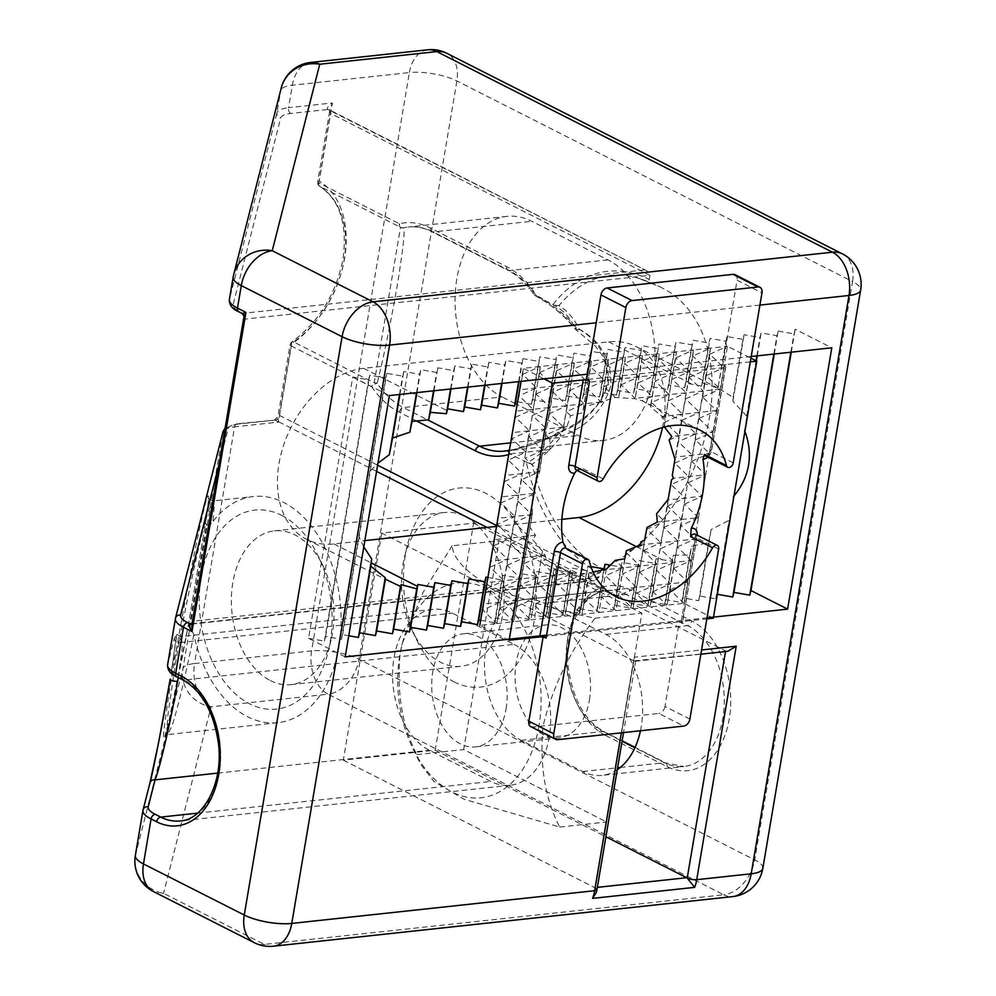 <?xml version="1.0" encoding="UTF-8"?>
<svg xmlns="http://www.w3.org/2000/svg" width="996" height="996" viewBox="0 0 996 996"><rect width="100%" height="100%" fill="white"/><g stroke="black" fill="none" stroke-linecap="round" stroke-linejoin="round"><path stroke-width="0.75" stroke-dasharray="4.98 3.74" d="M508.869 450.391A93.263 61.428 -96.2 0 0 509.255 450.304C528.141 447.092 544.538 441.203 558.445 432.6A4.544 0.834 67.3 0 1 558.607 432.152A4.544 0.834 67.3 0 1 559.391 432.75A4.544 0.834 67.3 0 1 561.196 436.173C552.755 447.59 543.069 456.927 532.125 464.198A151.604 99.861 -96.2 0 0 602.617 568.878A159.223 110.108 116.9 0 0 709.476 417.175A159.223 110.108 116.9 0 0 662.377 288.031A159.223 110.108 116.9 0 0 650.911 283.35A151.604 99.861 -96.2 0 0 639.034 278.444L639.034 278.444A151.604 99.861 -96.2 0 0 558.943 305.66C567.645 311.076 574.431 318.932 579.286 329.24C601.235 341.367 611.731 360.203 610.772 385.788C603.265 410.315 586.744 427.11 561.196 436.173A4.544 0.635 36.4 0 0 558.059 434.082L509.255 451.126M576.709 330.299A4.544 2.042 121.2 0 1 576.609 330.249L576.609 330.249A4.544 2.042 121.2 0 1 576.186 327.721A4.544 0.847 -37.9 0 0 575.377 329.153A4.544 0.847 -37.9 0 0 575.8 329.215C570.82 318.583 563.661 310.578 554.324 305.174L534.404 295.152C551.547 304.751 565.342 316.106 575.8 329.215A4.544 2.801 155 0 0 579.286 329.24A4.544 2.042 121.2 0 1 576.709 330.299M193.871 634.564C185.306 676.446 178.147 706.538 172.395 724.827L167.863 734.562L166.855 729.595L167.963 714.493L175.296 664.432C183.575 613.536 201.902 528.951 208.625 510.624L213.144 500.888L214.165 506.229L212.982 521.53C211.227 524.369 209.06 525.539 206.508 525.066L189.514 625.538L193.871 634.564A113.731 74.912 -96.2 0 0 247.556 716.697A113.731 74.912 -96.2 0 0 277.884 722.673A113.731 74.912 -96.2 0 0 341.08 624.455A113.731 74.912 -96.2 0 0 283.785 502.507A113.731 74.912 -96.2 0 0 253.457 496.531A113.731 74.912 -96.2 0 0 212.982 521.53M206.508 525.066L205.599 522.9C209.446 497.216 210.642 478.877 201.429 520.124C192.328 560.636 179.23 632.124 173.752 665.129C167.689 700.362 160.568 748.432 164.813 736.554C168.909 725.586 181.471 662.664 188.269 625.376L205.587 523.012C208.799 500.59 208.475 497.664 208.425 497.539C207.467 498.274 209.048 499.394 213.156 500.888L253.457 496.531M149.923 783.03A4.544 4.345 -165.7 0 0 149.861 783.366L150.023 782.719M281.607 515.355A100.086 65.923 83.8 0 1 317.849 555.307A100.086 65.923 83.8 0 1 328.244 651.496A100.086 65.923 83.8 0 1 249.722 703.848A100.086 65.923 83.8 0 1 201.192 576.908A100.086 65.923 83.8 0 1 281.607 515.355M270.364 680.592A77.339 50.945 -96.2 0 0 290.994 684.65A77.339 50.945 -96.2 0 0 331.033 640.142A77.339 50.945 -96.2 0 0 323.003 565.815A77.339 50.945 -96.2 0 0 295.003 534.939A77.339 50.945 -96.2 0 0 274.373 530.88A77.339 50.945 -96.2 0 0 231.396 597.662A77.339 50.945 -96.2 0 0 270.364 680.592M453.915 681.799A100.086 65.923 -96.2 0 0 534.329 620.234A100.086 65.923 -96.2 0 0 485.787 493.306A100.086 65.923 -96.2 0 0 407.277 545.659A100.086 65.923 -96.2 0 0 417.673 641.835A100.086 65.923 -96.2 0 0 453.915 681.799M465.157 516.563A77.339 50.945 83.8 0 1 504.113 599.492A77.339 50.945 83.8 0 1 461.148 666.274A77.339 50.945 83.8 0 1 440.518 662.216A77.339 50.945 83.8 0 1 412.518 631.34A77.339 50.945 83.8 0 1 404.488 557.013A77.339 50.945 83.8 0 1 444.527 512.492A77.339 50.945 83.8 0 1 465.157 516.563M507.985 451.325L510.213 454.139L527.681 462.742C539.035 455.595 549.157 446.046 558.059 434.082A4.544 1.008 -122.4 0 1 557.922 432.513A4.544 1.008 -122.4 0 1 558.445 432.6C583.992 423.923 600.663 407.389 608.419 383.012C609.029 357.564 598.285 339.126 576.186 327.721C565.877 315.035 552.332 304.066 535.549 294.816A93.263 61.428 -96.2 0 0 509.317 270.576L433.111 231.931A93.263 61.428 -96.2 0 0 408.248 227.038A93.263 61.428 -96.2 0 0 403.467 227.847A4.544 3.411 -103 0 1 399.334 223.727A4.544 3.15 -63.1 0 0 400.517 227.325L319.928 186.464A93.263 64.491 -63.1 0 1 344.093 260.168A93.263 64.491 -63.1 0 1 293.621 341.939L374.222 382.813L400.517 227.325A4.544 4.544 -13 0 0 403.467 227.847C405.322 229.005 403.268 248.079 397.317 285.068C390.171 325.518 383.46 358.274 377.16 383.336A93.263 61.428 -96.2 0 0 403.405 407.576L502.096 396.918A93.263 61.428 83.8 0 1 455.11 296.908A93.263 61.428 83.8 0 1 506.939 216.381A93.263 61.428 83.8 0 1 531.802 221.274L607.996 259.906A93.263 61.428 83.8 0 1 654.982 359.917A93.263 61.428 83.8 0 1 603.165 440.444A93.263 61.428 83.8 0 1 578.29 435.551L517.136 404.538M517.596 401.811L531.503 404.264L532.686 399.633L548.522 402.421L549.692 397.79L565.529 400.591L566.712 395.96L582.548 398.749L583.731 394.117L599.567 396.918L600.75 392.275L616.574 395.076L617.757 390.444L633.593 393.233L634.776 388.602L650.612 391.403L651.795 386.759L667.619 389.56L668.802 384.929L684.638 387.718L685.821 383.087L701.62 386.124L702.553 382.937L718.34 388.328L733.131 397.329L732.869 401.239L746.664 416.079L744.908 431.38M345.189 656.899L308.561 638.324L352.758 377.011L368.595 379.812L369.777 375.168L385.614 377.97L386.784 373.338L402.621 376.127L403.803 371.496L419.64 374.297L420.822 369.653L436.659 372.454L437.842 367.823L453.666 370.612L454.848 365.98L470.685 368.781L471.867 364.15L487.704 366.939L488.887 362.307L504.711 365.096L505.893 360.465L521.73 363.266L522.912 358.635L538.749 361.424L539.932 356.792L555.768 359.593L556.938 354.95L572.775 357.751L573.957 353.119L589.794 355.908L590.977 351.277L606.813 354.078L607.983 349.434L623.82 352.235L625.002 347.604L640.839 350.393L642.022 345.761L657.858 348.563L659.041 343.931L674.865 346.72L676.047 342.089L691.884 344.89L693.067 340.246L708.903 343.047L710.086 338.416L725.922 341.205L717.904 388.577L727.092 336.573L742.929 339.375L744.112 334.731L759.948 337.532L761.131 332.901L776.967 335.689L778.137 331.058L793.974 333.859L795.157 329.228L831.797 347.791M662.502 427.521A93.263 64.491 116.9 0 0 663.535 422.142A93.263 64.491 116.9 0 0 635.946 346.496A93.263 64.491 116.9 0 0 608.631 341.852L363.602 368.321A93.263 64.491 116.9 0 0 283.661 445.088A93.263 64.491 116.9 0 0 306.581 539.322A93.263 64.491 116.9 0 0 333.897 543.965L364.86 540.616M734.002 495.884L729.035 520.31L711.156 529.548L708.53 542.733L691.647 546.132L689.73 555.158L673.408 555.208L671.989 561.296L656.115 558.731L654.932 563.363L639.096 560.561L637.913 565.205L622.077 562.404L620.906 567.035L610.76 565.242M590.952 566.6L588.051 566.077L586.868 570.72L571.032 567.919L569.861 572.551L554.025 569.762L552.842 574.393L537.006 571.592L535.823 576.223L519.987 573.435L518.804 578.066L502.98 575.277L501.797 579.909L487.891 577.456M496.531 526.398L561.881 519.339M363.801 546.929L359.108 536.969L370.263 471.021L377.945 463.24M607.996 259.906L509.317 270.576A4.544 3.15 -63.1 0 1 507.985 270.339C517.733 275.282 526.523 283.549 534.366 295.127L535.549 294.816L534.404 295.152M514.036 644.362A72.783 47.945 83.8 0 1 550.701 722.411A72.783 47.945 83.8 0 1 510.251 785.271A72.783 47.945 83.8 0 1 490.841 781.449L429.301 750.249A72.783 47.945 83.8 0 1 392.623 672.2A72.783 47.945 83.8 0 1 433.073 609.34A72.783 47.945 83.8 0 1 452.483 613.163L514.036 644.362L183.936 680.019L178.384 677.205A29.569 8.765 -170.4 0 1 171.399 669.686L178.247 642.781L181.621 636.506L182.231 647.998L178.234 677.579M546.58 635.149L707.023 617.819M751.221 356.506L587.54 374.185M515.144 403.529L502.096 396.918M640.453 730.753A72.783 47.945 -96.2 0 0 605.917 634.44L544.364 603.24A72.783 47.945 -96.2 0 0 524.954 599.418A72.783 47.945 -96.2 0 0 484.517 662.278A72.783 47.945 -96.2 0 0 521.182 740.327L582.722 771.527A72.783 47.945 -96.2 0 0 602.144 775.349A72.783 47.945 -96.2 0 0 617.246 769.721M381.705 533.084L343.309 760.135L435.19 750.212L473.586 523.161L381.705 533.084L633.742 660.883L635.672 660.796L634.128 657.236L701.582 649.952M596.43 892.304L595.334 887.984A6.823 4.494 -96.2 0 0 594.786 887.648L597.351 887.361M343.309 760.135L594.786 887.648M435.19 750.212L605.904 836.765M473.586 523.161L725.636 650.961L727.864 651.272M480.645 620.284L494.551 622.749L495.734 618.105L511.558 620.906L512.741 616.275L528.577 619.064L529.76 614.432L545.596 617.234L546.779 612.602L562.615 615.391L563.786 610.76L579.622 613.548L580.805 608.917L596.641 611.718L597.824 607.087L613.661 609.876L614.831 605.244L630.667 608.046L631.85 603.402L647.686 606.203L648.869 601.572L664.706 604.36L665.888 599.729L681.712 602.53L682.895 597.886L698.731 600.688L699.914 596.056L715.75 598.845L717.357 594.288M308.561 638.324L324.397 641.125L325.58 636.494L341.416 639.283L342.587 634.651L348.774 635.747M352.758 377.011L389.399 395.586M725.922 341.205L727.092 336.573M791.272 352.173L795.157 329.228M243.871 317.164L244.979 319.106L649.94 275.357L330.498 113.395L329.813 109.896L332.415 102.974C328.058 106.086 326.526 108.265 327.821 109.473L646.865 270.8L649.94 275.357L649.243 279.527A4.544 3.15 116.9 0 0 650.587 283.213A4.544 3.15 116.9 0 0 650.911 283.35M602.617 568.878A4.544 3.15 116.9 0 0 599.567 573.21L598.857 577.381L594.363 580.631L591.798 580.544L487.032 527.419M370.263 471.021L386.784 373.338M341.416 639.283L385.614 377.97M342.587 634.651L359.108 536.969M399.521 394.491L402.621 376.127M399.919 394.441L403.803 371.496M416.54 392.648L419.64 374.297M416.938 392.611L420.822 369.653M433.546 390.818L436.659 372.454M433.957 390.768L437.842 367.823M450.565 388.975L453.666 370.612M450.964 388.938L454.848 365.98M467.585 387.133L470.685 368.781M467.983 387.095L471.867 364.15M484.591 385.303L487.704 366.939M485.002 385.253L488.887 362.307M501.611 383.46L504.711 365.096M502.021 383.423L505.893 360.465M518.63 381.63L521.73 363.266M519.028 381.58L522.912 358.635M531.503 404.264L538.749 361.424M494.551 622.749L501.797 579.909M532.686 399.633L539.932 356.792M495.734 618.105L502.98 575.277M548.522 402.421L555.768 359.593M511.558 620.906L518.804 578.066M549.692 397.79L556.938 354.95M512.741 616.275L519.987 573.435M565.529 400.591L572.775 357.751M528.577 619.064L535.823 576.223M566.712 395.96L573.957 353.119M529.76 614.432L537.006 571.592M582.548 398.749L589.794 355.908M545.596 617.234L552.842 574.393M583.731 394.117L590.977 351.277M546.779 612.602L554.025 569.762M599.567 396.918L606.813 354.078M562.615 615.391L569.861 572.551M600.75 392.275L607.983 349.434M563.786 610.76L571.032 567.919M616.574 395.076L623.82 352.235M579.622 613.548L586.868 570.72M617.757 390.444L625.002 347.604M580.805 608.917L588.051 566.077M633.593 393.233L640.839 350.393M596.641 611.718L603.887 568.878M634.776 388.602L642.022 345.761M597.824 607.087L604.099 569.936M650.612 391.403L657.858 348.563M613.661 609.876L620.906 567.035M651.795 386.759L659.041 343.931M614.831 605.244L622.077 562.404M667.619 389.56L674.865 346.72M630.667 608.046L637.913 565.205M668.802 384.929L676.047 342.089M631.85 603.402L639.096 560.561M684.638 387.718L691.884 344.89M647.686 606.203L654.932 563.363M685.821 383.087L693.067 340.246M648.869 601.572L656.115 558.731M664.706 604.36L671.989 561.296M701.62 386.124L708.903 343.047M702.553 382.937L710.086 338.416M665.888 599.729L673.408 555.208M681.712 602.53L689.73 555.158M682.895 597.886L691.647 546.132M698.731 600.688L708.53 542.733M733.131 397.329L742.929 339.375M732.869 401.239L744.112 334.731M699.914 596.056L711.156 529.548M715.75 598.845L729.035 520.31M746.664 416.079L756.014 360.764M756.836 355.896L759.948 337.532M744.61 430.583L756.387 360.95M757.246 355.846L761.131 332.901M716.933 594.214L733.454 496.531M773.855 354.053L776.967 335.689M324.397 641.125L368.595 379.812M325.58 636.494L369.777 375.168M774.266 354.016L778.137 331.058M790.874 352.223L793.974 333.859M433.073 609.34L181.621 636.506C174.997 634.738 177.425 632.734 176.802 632.896L171.188 673.147L176.69 635.46L174.487 637.714L167.639 664.606L175.433 618.553L222.955 432.077L182.915 668.764A34.113 32.582 -165.7 0 0 211.077 706.824L328.12 694.175L723.768 894.782L264.351 944.407L163.556 893.3A34.113 32.582 14.3 0 1 135.394 855.24L143.001 810.258L149.861 783.366M281.258 87.934A34.113 32.582 -165.7 0 0 280.735 90.437L276.925 112.922L229.404 299.41L233.213 276.913L280.735 90.437A34.113 10.109 9.6 0 1 292.338 85.22L409.381 72.571L311.574 650.898L194.531 663.548L234.558 426.861L278.432 422.117L277.934 416.639L279.415 415.407L377.621 465.194M174.487 637.714A4.544 4.345 -165.7 0 0 178.247 642.781L452.483 613.163M189.514 625.538L188.269 625.376L205.587 522.975M416.291 420.847L399.284 412.232A97.807 64.429 83.8 0 1 371.757 386.797A4.544 2.154 -34.3 0 1 377.16 383.336A4.544 3.598 11.7 0 0 374.222 382.813A4.544 3.15 -63.1 0 0 371.757 386.797L291.168 345.936L279.415 415.407A4.544 3.15 -63.1 0 1 275.282 420.063L236.998 423.823A4.544 3 -96.2 0 0 234.558 426.861A34.113 10.109 -170.4 0 0 222.955 432.077A4.544 4.345 -165.7 0 1 223.017 431.741M376.563 471.407L275.282 420.063L278.432 422.117L291.641 344.081A97.807 67.641 116.9 0 0 344.566 258.313A97.807 67.641 116.9 0 0 319.218 181.011L332.415 102.974L288.541 107.705L292.338 85.22A34.113 22.472 83.8 0 1 310.665 62.437M644.337 269.953L242.775 313.342L240.148 312.009A29.569 8.765 -170.4 0 1 233.164 304.477L280.685 118.001A29.569 8.765 -170.4 0 1 290.745 113.482L327.821 109.473A4.544 3.15 -63.1 0 1 329.153 109.697L329.776 110.444L317.662 181.733A4.544 1.345 9.6 0 0 318.745 182.866L399.334 223.727A97.807 64.429 83.8 0 1 430.434 228.022L506.628 266.654A97.807 64.429 83.8 0 1 536.906 296.335M496.668 525.564L598.857 577.381L193.896 621.118L191.456 624.156A4.544 3 83.8 0 0 193.896 621.118L244.979 319.106A4.544 3 83.8 0 0 242.775 313.342L241.953 313.367M558.943 305.66L554.324 305.174M527.681 462.742L532.125 464.198M565.977 548.198L567.284 549.941A4.544 3.15 116.9 0 0 566.002 548.223M603.178 478.889L581.191 467.747L576.846 470.311M593.18 572.115L589.047 572.712L588.798 573.659L573.845 573.161L556.789 566.637L546.182 559.391L545.223 555.233L542.322 552.519L542.471 551.199L532.798 539.82L535.499 535.25L529.997 527.457L532.362 514.571L532.088 494.763L533.881 493.369L532.81 490.505L539.608 471.718L542.459 453.74L549.991 449.57L549.867 438.912L562.715 431.492L563.338 428.305L566.961 426.699L570.496 415.656L582.585 412.854L583.756 407.202L615.329 397.491L635.124 398.699L642.296 400.878L650.649 405.497L650.674 406.99L662.054 416.428L661.979 417.648L664.818 420.461L664.432 427.01M615.702 596.504L556.789 566.637L547.8 618.018L533.856 604.597L551.448 596.616L537.479 583.158L555.083 575.19L541.102 561.732L546.182 559.391M689.892 719.1L664.979 706.475L679.284 621.865L682.21 623.347L696.665 537.94A4.544 1.345 -170.4 0 1 695.582 536.819A4.544 1.345 -170.4 0 1 697.138 536.085L682.683 621.504L706.836 618.89M750.312 361.859L726.159 364.461L711.717 449.881A9.101 6.287 -63.1 0 1 707.708 457.127M556.652 566.176L547.875 618.03L564.807 616.175L550.863 602.754L568.455 594.774L554.498 581.328L572.09 573.36L571.169 572.463M574.331 362.818L573.696 368.943L591.275 360.988L574.331 362.818L562.715 431.492M599.903 402.509L601.074 401.986L587.117 388.44L604.684 380.559L590.74 367.014L587.727 382.389L573.708 368.943L563.338 428.305M542.322 552.519L530.856 619.861L516.849 606.427L534.441 598.447L520.472 585.001L538.064 577.033L524.095 563.574L541.7 555.606L527.718 542.148L532.798 539.82M542.471 551.199L530.856 619.861M549.867 438.912L545.845 434.978L563.437 427.085L549.468 413.539L567.06 405.658L553.091 392.113L570.671 384.232L556.714 370.686L574.256 362.818L557.312 364.648L556.702 370.786M532.063 514.011L520.472 585.001M532.312 512.43L531.901 515.019M529.997 527.457L528.328 536.022L514.334 522.551L511.297 537.852L497.315 524.394L514.92 516.463L514.334 522.551L531.939 514.621L517.957 501.1L532.088 494.763M539.384 470.747L539.197 471.755L525.203 458.235L542.82 450.341L539.197 471.755M545.845 434.978L542.459 453.74M671.578 479.686L668.079 499.892L667.544 499.37M668.453 497.726L668.079 499.892M666.922 500.428L668.079 499.905L664.457 521.319L656.638 513.787M669.1 440.058L678.948 435.638L675.325 457.052L674.417 456.168M675.798 357.925L672.81 373.201L658.817 359.656L676.359 351.787L675.798 357.925L693.39 349.957L676.433 351.787L664.818 420.461M661.979 417.648L665.54 416.054L651.571 402.521L669.163 394.628L655.194 381.082L672.773 373.201L664.071 426.574M647.002 527.482L632.958 608.842L618.952 595.396L636.544 587.416L622.575 573.97L640.167 566.002L626.198 552.543L643.802 544.588L640.976 541.861M644.574 540.168L632.958 608.842M624.716 558.818L615.939 610.673L601.92 597.239L619.512 589.259L605.543 575.812L623.147 567.845L615.329 560.312M626.372 550.738L615.939 610.673L632.883 608.83M591.275 360.988L590.728 367.014L608.282 359.145L591.35 360.975L582.585 412.854M608.382 359.133L607.747 365.171L625.289 357.303L608.282 359.145M608.369 359.158L601.036 402.509M572.227 572.849L564.807 616.175M615.329 397.491L604.111 386.685L601.111 402.21M604.124 386.597L621.703 378.717L607.734 365.271L604.111 386.685M625.401 357.29L624.778 363.341L642.32 355.472L625.289 357.303M625.388 357.327L618.516 398.026M588.798 573.659L581.925 614.358L567.882 600.912L564.894 616.2M567.894 600.825L585.474 592.944L571.505 579.485L567.882 600.912M572.264 572.762L571.505 579.485M571.517 579.411L585.636 573.074M606.377 568.654L598.932 612.515L584.901 599.082L581.925 614.333L598.845 612.503M606.265 569.164L598.932 612.515M642.408 355.46L641.785 361.498L659.34 353.63L642.408 355.46L635.075 398.836M700.051 430.16L641.972 400.703L652.131 396.47L638.175 382.925L655.742 375.044L641.798 361.498L635.124 398.699M634.44 398.612L635.112 398.313L621.13 384.842L618.74 397.118M621.155 384.767L638.722 376.886L624.753 363.428L621.13 384.842M584.913 598.982L602.493 591.101L588.524 577.643L584.901 599.082M589.047 572.712L588.524 577.643M588.536 577.568L606.128 569.675L605.593 569.164M570.496 415.656L566.475 411.709L584.067 403.816L570.11 390.283L587.677 382.402L583.756 407.202M532.81 490.505L521.58 479.699L539.197 471.768L538.824 473.947M521.58 479.699L518.555 495L504.574 481.529L522.165 473.61L521.58 479.699M674.641 457.376L675.325 457.064L674.964 459.243M695.333 439.908L692.345 455.197L678.363 441.738L672.3 475.441M676.359 351.787L659.34 353.63M689.182 377.496L686.194 392.785L672.213 379.252L689.792 371.371L655.804 375.044L659.427 353.617L650.649 405.497M655.804 375.044L650.674 406.99M674.69 463.152L692.332 455.234L688.722 476.611L674.74 463.128M691.71 461.322L709.364 453.392L674.927 457.102M688.136 482.711L705.741 474.806L691.759 461.31M709.326 453.404L705.716 474.756L673.408 478.304M688.709 476.661L685.099 498.05L671.117 484.579L688.709 476.661L685.099 498.05M695.395 439.859L712.974 431.965L709.339 453.342L695.382 439.896M665.54 416.054L662.054 416.428M643.802 544.588L640.316 544.961M684.526 504.125L702.118 496.232L667.681 499.955M667.494 505.968L685.086 498.075L680.89 525.602L698.482 517.646L657.285 522.103M668.079 499.905L667.457 505.968M688.087 482.749L702.093 496.182L705.703 474.843M652.131 396.47L635.162 398.3M623.147 567.845L606.178 569.675M699.005 418.482L712.962 431.928L671.777 436.41M681.936 420.324L678.326 441.701L695.967 433.808L695.333 439.859M693.39 349.957L692.855 356.082L710.409 348.114L693.44 349.957L678.948 435.638L664.93 422.105L682.571 414.212L681.949 420.275M698.943 418.494L695.967 433.783L681.986 420.324M680.903 525.539L666.984 605.157L652.99 591.724M663.871 527.382L681.476 519.489L667.494 506.005M663.822 527.444L660.834 542.745L646.815 529.225L664.457 521.319L663.834 527.382M667.445 506.018L649.965 607L635.958 593.467M698.482 517.646L684.513 504.163M533.881 493.369L501.561 496.867L497.913 518.231M504.511 481.541L501.536 496.805M517.957 501.1L514.932 516.426L500.951 502.955L518.543 495.049L517.957 501.125M539.608 471.718L505.171 475.441L504.511 481.516M508.134 460.127L505.159 475.391M525.788 452.184L522.178 473.586L508.197 460.115L525.788 452.184L518.555 495M508.769 454.039L508.147 460.09M549.991 449.57L508.794 454.014L511.757 438.713M525.801 452.172L511.807 438.701L529.411 430.758L525.801 452.172L528.776 436.87M539.708 372.529L557.312 364.673L542.82 450.341L528.826 436.87M493.705 545.758L511.297 537.877L510.674 543.928L528.328 536.035L513.836 621.703L499.855 608.17L496.805 623.533L482.823 610.1M494.277 539.72L493.643 545.771M535.499 535.25L494.302 539.708M497.328 524.344L494.29 539.67M497.9 518.306L497.265 524.357M532.362 514.571L497.925 518.281M566.961 426.699L563.462 427.085M545.223 555.233L524.705 557.449L510.711 543.978M601.074 401.986L567.085 405.658M572.09 573.36L555.121 575.19M635.112 398.313L633.406 398.487M606.128 569.675L604.423 569.861M602.841 401.799L601.136 401.973M573.845 573.161L572.152 573.347M733.23 462.879L711.244 451.723L725.686 366.316L722.76 364.835L737.065 280.225L761.977 292.861M546.094 638.05L543.069 637.116M685.559 398.91L682.571 414.212L668.565 400.678L686.182 392.785L685.572 398.848M643.229 550.639L660.834 542.745L660.199 548.871L677.853 540.903L677.218 546.966M677.205 547.028L674.23 562.329L660.236 548.871L657.211 564.159L656.576 570.297L674.217 562.329L673.595 568.38M490.082 567.172L507.674 559.291L496.805 623.533M486.459 588.599L504.051 580.705L503.428 586.756M522.701 374.359L540.28 366.503L528.789 436.821L546.431 428.915L545.796 435.028M522.626 374.471L519.003 395.885L536.645 387.905L536.035 393.955M515.442 417.224L533.034 409.331L532.412 415.382M507.089 565.342L524.693 557.449L490.667 561.122L490.032 567.185M549.468 413.539L546.443 428.915L532.449 415.457L529.411 430.758L515.43 417.287M709.887 354.14L727.429 346.272L710.459 348.114L709.837 354.153M706.264 375.567L723.831 367.698L727.453 346.284L750.934 358.187M702.641 397.006L720.208 389.125L723.831 367.698L709.874 354.24M670.034 589.781L687.589 581.913L698.457 517.671M556.664 370.786L553.054 392.125M553.041 392.2L549.431 413.552M520.435 585.001L516.824 606.34M516.812 606.427L513.836 621.691L530.781 619.861M532.462 415.382L550.041 407.501L536.072 394.03M536.085 393.955L553.652 386.075L539.695 372.616M499.855 608.17L517.422 600.289L503.453 586.843M503.478 586.756L521.057 578.863L507.089 565.404M518.543 495.049L514.932 516.426M514.92 516.463L511.297 537.852M511.297 537.877L507.674 559.279L493.692 545.82M510.662 543.99L507.674 559.279M540.28 366.503L539.658 372.529M539.645 372.629L536.67 387.905L522.676 374.459M536.022 394.043L533.047 409.331L519.053 395.873M507.674 559.291L507.051 565.342M507.039 565.417L504.051 580.705L490.069 567.247M503.416 586.843L499.805 608.17M486.384 588.686L482.786 610.013L500.415 602.119L486.446 588.673M493.643 545.82L490.667 561.097M490.02 567.247L486.409 588.599M557.25 364.661L523.261 368.333L522.639 374.372M544.053 378.878L523.261 368.333L521.057 381.356M519.003 395.885L516.028 411.149L567.06 405.658M516.015 411.174L515.393 417.224M515.38 417.299L512.405 432.563M512.392 432.613L511.77 438.651M482.761 610.112L479.786 625.364L496.767 623.533M698.47 517.609L702.08 496.257M694.847 539.035L680.89 525.602M677.28 546.953L694.835 539.085L643.827 544.575M691.224 560.462L677.268 547.028M673.657 568.367L691.212 560.499L657.211 564.159M713.31 618.192L683.978 603.315L687.589 581.913L673.645 568.455M699.018 418.432L716.572 410.551L720.208 389.125L706.251 375.654M712.962 431.928L716.572 410.551L702.628 397.068M683.978 603.315L670.022 589.881M685.086 498.075L677.853 540.903L663.871 527.432M709.812 354.24L706.201 375.579M706.189 375.654L702.578 397.006M702.566 397.068L699.59 412.369L685.609 398.91M710.409 348.114L699.59 412.369M681.986 420.262L699.59 412.381L695.967 433.783M699.59 412.381L698.955 418.432M695.967 433.808L692.345 455.197M673.582 568.455L669.972 589.794M669.959 589.893L666.984 605.145L683.953 603.315M685.622 398.836L703.201 390.955L689.232 377.496M689.244 377.409L706.811 369.528L692.855 356.082M653.015 591.624L670.582 583.743L656.613 570.297M692.805 356.082L689.195 377.409M656.576 570.297L652.965 591.636M652.953 591.724L649.977 606.975L666.934 605.145M689.792 371.371L675.823 357.913M635.983 593.467L653.563 585.586L639.594 572.127M639.606 572.053L657.198 564.159L643.217 550.701M722.76 364.835L586.632 379.538M725.686 366.316A4.544 1.345 -170.4 0 1 724.602 365.196A4.544 1.345 -170.4 0 1 726.159 364.461M509.13 640.241L479.786 625.364M496.817 623.521L513.774 621.691M530.856 619.848L547.8 618.018M564.906 616.163L581.813 614.345M598.945 612.49L615.864 610.66M632.958 608.817L649.915 606.987M682.683 621.504A4.544 1.345 9.6 0 0 681.14 622.226A4.544 1.345 9.6 0 0 682.21 623.347M543.169 636.569L679.284 621.865M720.208 389.125L703.213 390.955M723.831 367.698L706.836 369.528M687.589 581.913L670.607 583.743M692.332 455.234L688.722 476.611M703.201 390.955L652.181 396.458M670.582 583.743L619.574 589.259M657.198 564.159L623.197 567.832M655.742 375.044L638.785 376.874M619.512 589.259L602.555 591.089M716.597 410.539L665.565 416.054M706.811 369.528L689.83 371.359M563.437 427.085L512.417 432.588M553.652 386.075L519.651 389.747M517.422 600.289L483.421 603.962M521.057 578.863L487.044 582.548M570.671 384.232L553.689 386.075M534.441 598.447L517.459 600.289M555.083 575.19L521.082 578.863M604.684 380.559L570.708 384.232M568.455 594.774L534.479 598.447M638.722 376.886L621.778 378.717M602.493 591.101L585.548 592.931M621.703 378.717L604.759 380.547M585.474 592.944L568.529 594.774M735.048 274.684A6.823 4.719 -63.1 0 1 737.065 280.225M557.785 739.679L532.872 727.055L658.779 713.447L683.692 726.084M532.872 727.055A6.823 4.719 -63.1 0 1 530.868 726.707M664.979 706.475A6.823 4.719 -63.1 0 1 658.779 713.447M506.055 708.928A56.859 37.462 -96.2 0 0 463.314 633.817A56.859 37.462 -96.2 0 0 432.787 671.777A56.859 37.462 -96.2 0 0 475.528 746.888A56.859 37.462 -96.2 0 0 506.055 708.928M589.433 699.927A56.859 37.462 -96.2 0 0 546.692 624.816A56.859 37.462 -96.2 0 0 516.165 662.776A56.859 37.462 -96.2 0 0 558.905 737.887A56.859 37.462 -96.2 0 0 589.433 699.927M539.035 725.648A108.041 71.164 83.8 0 1 484.529 797.261A108.041 71.164 83.8 0 1 413.091 748.967A108.041 71.164 83.8 0 1 399.819 655.069A108.041 71.164 83.8 0 1 401.874 645.134A108.041 71.164 83.8 0 1 490.082 590.491A108.041 71.164 83.8 0 1 539.035 725.648M452.134 545.771L422.964 592.558L402.297 643.428L400.118 653.911C396.62 692.693 402.185 726.258 416.814 754.619L420.449 763.957L434.044 781.536L464.086 799.265L559.69 827.053C545.061 798.705 539.496 765.14 542.994 726.345C552.568 687.203 569.911 651.16 595.01 618.217C554.013 609.677 518.729 598.833 489.148 585.673C465.555 571.779 453.217 558.482 452.134 545.771L499.021 540.716L463.7 749.552L606.576 821.986L641.897 613.15L499.021 540.716M595.01 618.217L641.897 613.15M416.814 754.619L463.7 749.552M559.69 827.053L606.576 821.986M291.641 344.081A4.544 2.029 55.3 0 1 291.977 341.827A4.544 2.029 55.3 0 1 293.621 341.939A4.544 3.15 -63.1 0 0 291.168 345.936A4.544 1.345 -170.4 0 1 290.085 344.803A4.544 1.345 -170.4 0 1 291.641 344.081M175.296 664.432A4.544 1.345 9.6 0 0 173.752 665.129M608.631 341.852L692.158 384.207M636.407 546.642L662.452 559.852M363.602 368.321L447.129 410.676M333.897 543.965L371.222 562.889M510.251 785.271L180.151 820.928A72.783 47.945 -96.2 0 0 220.602 758.081A72.783 47.945 -96.2 0 0 183.936 680.019A4.544 3.15 116.9 0 1 182.604 679.795M197.557 813.134L490.841 781.449M217.676 773.108L429.301 750.249M153.558 891.607A34.113 23.593 116.9 0 0 163.556 893.3L211.077 706.824A34.113 22.472 83.8 0 1 194.531 663.548A34.113 10.109 -170.4 0 0 182.915 668.764L135.394 855.24M621.342 732.819L634.128 657.236M759.911 305.1L596.243 322.779M605.531 735.422L667.083 766.621A77.339 50.945 -96.2 0 0 729.221 719.062A77.339 50.945 -96.2 0 0 691.71 620.969L630.169 589.769A77.339 50.945 -96.2 0 0 568.031 637.328A77.339 50.945 -96.2 0 0 605.531 735.422A4.544 3.15 116.9 0 0 604.186 731.724A4.544 3.15 116.9 0 0 602.854 731.5A72.783 47.945 83.8 0 1 566.189 653.451A72.783 47.945 83.8 0 1 606.639 590.591A72.783 47.945 83.8 0 1 626.048 594.413L687.589 625.625A72.783 47.945 83.8 0 1 724.254 703.674A72.783 47.945 83.8 0 1 683.816 766.534A72.783 47.945 83.8 0 1 664.407 762.699L634.9 747.747M427.707 49.8A34.113 22.472 -96.2 0 0 409.381 72.571A34.113 10.109 9.6 0 1 456.89 80.962L852.539 281.569L754.719 859.897L359.07 659.29L456.89 80.962A34.113 23.593 116.9 0 0 446.793 53.286M582.722 771.527L617.582 767.767M620.284 767.468L664.407 762.699A4.544 3.15 116.9 0 1 665.739 762.936L683.816 766.534L602.144 775.349M605.917 634.44L687.589 625.625A4.544 3.15 116.9 0 0 691.71 620.969M544.364 603.24L626.048 594.413A4.544 3.15 116.9 0 0 630.169 589.769M521.182 740.327L602.854 731.5L622.064 741.236M510.662 442.859L578.29 435.551M506.628 266.654A4.544 3.15 -63.1 0 0 507.985 270.339L431.778 231.707A4.544 3.15 -63.1 0 0 433.111 231.931L531.802 221.274M399.284 412.232A4.544 3.15 -63.1 0 1 403.405 407.576L427.658 419.876M725.536 651.521L633.742 660.883L595.347 887.922A27.29 17.978 83.8 0 1 595.334 887.984M646.865 270.8L329.153 109.697A4.544 3.15 -63.1 0 1 330.498 113.395L318.745 182.866A4.544 3.15 -63.1 0 0 319.928 186.464A4.544 3.274 -58.1 0 1 319.741 186.364A4.544 3.274 -58.1 0 1 319.218 181.011A4.544 1.345 9.6 0 0 317.662 181.733A4.544 4.544 0 0 0 319.741 186.364C339.785 199.798 347.542 224.025 343.01 259.047C335.988 294.281 318.981 321.87 291.977 341.827A4.544 4.544 0 0 0 290.085 344.803L277.934 416.639L274.622 419.764M553.029 304.502A155.936 102.713 83.8 0 1 649.243 279.527M599.567 573.21A155.936 102.713 83.8 0 1 526.336 462.318M510.213 454.139A97.807 64.429 83.8 0 1 508.67 454.612M192.029 623.72L591.798 580.544M275.282 420.063L238.218 424.059A29.569 8.765 9.6 0 0 228.159 428.579L218.871 465.02M311.574 650.898A34.113 22.472 -96.2 0 0 328.12 694.175A34.113 23.593 116.9 0 0 359.07 659.29A34.113 10.109 9.6 0 0 311.574 650.898M273.452 946.2A34.113 22.472 83.8 0 1 264.351 944.407A34.113 23.593 -63.1 0 1 254.354 942.714M762.836 868.338A34.113 10.109 -170.4 0 0 754.719 859.897A34.113 23.593 -63.1 0 1 723.768 894.782A34.113 22.472 -96.2 0 0 732.857 896.574M842.442 253.893A34.113 23.593 -63.1 0 1 852.539 281.569A34.113 10.109 -170.4 0 1 860.656 290.01M290.745 113.482A4.544 3 -96.2 0 1 288.541 107.705A34.113 10.109 9.6 0 0 276.925 112.922A4.544 4.345 -165.7 0 0 280.685 118.001M167.639 664.606A4.544 4.345 -165.7 0 0 171.399 669.686M177.051 676.981A4.544 3.15 116.9 0 0 178.384 677.205M506.939 216.381L408.248 227.038C415.992 226.179 423.835 227.735 431.778 231.707A4.544 3.15 -63.1 0 1 430.434 228.022M238.218 424.059A4.544 3 -96.2 0 0 236.998 423.823L225.096 428.18M228.159 428.579A4.544 4.345 -165.7 0 0 224.934 429.176M229.404 299.41A4.544 4.345 -165.7 0 0 233.164 304.477M238.816 311.785A4.544 3.15 116.9 0 0 240.148 312.009M667.083 766.621A4.544 3.15 116.9 0 0 665.739 762.936L635.062 747.386M596.965 889.615A6.823 2.017 9.6 0 0 595.347 887.922M718.639 549.082L696.665 537.94A4.544 3.15 116.9 0 0 695.32 534.254M697.25 535.226A9.101 6.287 -63.1 0 1 697.138 536.085M567.284 549.941L589.271 561.097M576.472 470.124A4.544 3.15 116.9 0 0 581.191 467.747M705.778 456.156A4.544 3.15 116.9 0 0 711.244 451.723A4.544 1.345 9.6 0 1 710.16 450.603A4.544 1.345 9.6 0 1 711.717 449.881M534.429 295.177L539.147 297.916C553.178 306.208 565.255 316.616 575.377 329.153A4.544 4.544 0 0 0 576.609 330.249L595.434 346.098L600.339 352.895C603.489 356.195 605.867 363.951 607.436 376.164C608.108 384.742 604.236 399.396 589.968 412.879C580.568 421.171 570.11 427.595 558.607 432.152A4.544 4.544 0 0 0 557.922 432.513C544.451 440.742 529.847 446.37 514.11 449.395L509.118 450.317M662.377 288.031A159.223 159.223 0 0 0 639.034 278.444L650.587 283.213M323.003 565.815L317.849 555.307M331.033 640.142L328.244 651.496M277.884 722.673L167.863 734.562L164.751 736.455L168.61 722.486L188.269 625.376M290.994 684.65L461.148 666.274M635.946 346.496L718.265 388.241M274.373 530.88L444.527 512.492M306.581 539.322L388.901 581.054M524.954 599.418L606.639 590.591C584.241 591.163 563.238 627.356 568.305 667.731C572.949 699.553 584.901 720.88 604.186 731.724L622.139 740.825M504.474 451.113L603.165 440.444M412.518 631.34L417.673 641.835M404.488 557.013L407.277 545.659M594.363 580.631L191.456 624.156M700.86 654.185L635.149 661.282M635.672 660.796L623.533 732.583M681.14 622.226L695.582 536.819L695.295 534.23M724.602 365.196L710.16 450.603C708.741 454.35 707.272 456.205 705.753 456.143M576.435 470.112L577.817 469.577M546.692 624.816L463.314 633.817M413.091 748.967L420.449 763.957M401.874 645.134L402.297 643.428M558.905 737.887L475.528 746.888"/><path stroke-width="1.49" d="M178.234 677.579L177.612 681.301C172.37 713.871 159.97 768.078 155.065 779.868A4.544 4.345 -165.7 0 0 149.923 783.03L143.075 809.922A4.544 4.345 -165.7 0 0 143.001 810.258A34.113 10.109 -170.4 0 0 142.951 810.495L135.344 855.477A34.113 10.109 -170.4 0 1 135.394 855.24M744.61 430.583C749.117 442.274 750.424 453.827 748.531 465.232C746.564 476.636 741.534 487.069 733.454 496.531M561.881 519.339L578.925 517.497A93.263 64.491 116.9 0 0 662.502 427.521M509.255 451.126L507.985 451.325L509.255 450.304L504.474 451.113A93.263 61.428 -96.2 0 0 508.869 450.391M377.945 463.24L389.336 454.674L392.561 438.003L409.842 432.252L412.07 421.408L428.641 419.826L430.309 412.344L446.382 413.689L447.602 408.821L463.439 411.622L464.622 406.978L480.458 409.779L481.641 405.148L497.465 407.937L498.647 403.305L514.484 406.107L515.667 401.475L517.596 401.811M487.891 577.456L485.961 577.107L484.778 581.739L468.942 578.95L467.759 583.581L451.935 580.78L450.752 585.424L434.916 582.623L433.733 587.254L417.897 584.465L416.751 588.86L401.164 584.615L400.467 586.407L385.377 579.224L385.24 577.655L370.861 566.301L371.707 558.905L363.801 546.929M610.76 565.242L605.07 564.246L603.887 568.878L590.952 566.6M364.86 540.616L496.531 526.398M707.023 617.819L787.599 609.116L831.797 347.791L751.221 356.506M587.54 374.185L389.399 395.586L345.189 656.899L546.58 635.149M517.136 404.538L515.144 403.529M617.246 769.721A72.783 47.945 -96.2 0 0 640.453 730.753M605.904 836.765L686.667 877.713A6.823 4.494 83.8 0 1 687.215 878.049A27.29 17.978 -96.2 0 0 687.228 877.999L725.536 651.521M717.357 594.288L732.757 597.015L733.94 592.383L749.776 595.172L750.959 590.541L787.599 609.116M348.774 635.747L358.423 637.452L359.606 632.809L375.442 635.61L376.625 630.978L392.461 633.767L393.632 629.136L409.468 631.937L410.651 627.306L426.487 630.095L427.67 625.463L443.506 628.252L444.689 623.62L460.513 626.422L461.696 621.79L477.532 624.579L478.715 619.948L480.645 620.284M750.959 590.541L791.272 352.173M358.423 637.452L371.707 558.905M389.336 454.674L399.521 394.491M392.561 438.003L399.919 394.441M359.606 632.809L370.861 566.301M375.442 635.61L385.24 577.655M409.842 432.252L416.54 392.648M412.07 421.408L416.938 392.611M376.625 630.978L385.377 579.224M392.461 633.767L400.467 586.407M428.641 419.826L433.546 390.818M430.309 412.344L433.957 390.768M393.632 629.136L401.164 584.615M409.468 631.937L416.751 588.86M446.382 413.689L450.565 388.975M447.602 408.821L450.964 388.938M410.651 627.306L417.897 584.465M463.439 411.622L467.585 387.133M426.487 630.095L433.733 587.254M464.622 406.978L467.983 387.095M427.67 625.463L434.916 582.623M480.458 409.779L484.591 385.303M443.506 628.252L450.752 585.424M481.641 405.148L485.002 385.253M444.689 623.62L451.935 580.78M497.465 407.937L501.611 383.46M460.513 626.422L467.759 583.581M498.647 403.305L502.021 383.423M461.696 621.79L468.942 578.95M514.484 406.107L518.63 381.63M477.532 624.579L484.778 581.739M515.667 401.475L519.028 381.58M478.715 619.948L485.961 577.107M604.099 569.936L605.07 564.246M756.014 360.764L756.836 355.896M756.387 360.95L757.246 355.846M732.757 597.015L773.855 354.053M733.94 592.383L774.266 354.016M749.776 595.172L790.874 352.223M229.404 299.41A34.113 10.109 9.6 0 0 229.354 299.647L233.164 277.149A34.113 10.109 9.6 0 1 233.213 276.913A34.113 32.582 14.3 0 1 233.736 274.423L233.736 274.423A34.113 32.582 14.3 0 1 272.232 250.718L373.039 301.825L832.444 252.2L436.796 51.593L319.753 64.23A34.113 32.582 -165.7 0 0 281.258 87.934L233.736 274.423A34.113 34.113 0 0 0 233.164 277.149A34.113 10.109 9.6 0 0 241.281 285.603L237.471 308.088L245.95 312.395L243.871 317.176L191.892 624.504L191.979 631.539C189.091 627.144 188.518 624.604 190.236 623.919L192.029 623.72M242.775 313.342L245.95 312.395L191.979 631.539L183.501 627.243L175.707 673.296L181.26 676.11A77.339 50.945 83.8 0 1 218.759 774.191A77.339 50.945 83.8 0 1 156.621 821.762L151.068 818.949L143.461 863.93L244.257 915.038L342.076 336.71L241.281 285.603A34.113 23.593 116.9 0 1 272.232 250.718L319.753 64.23A34.113 22.472 83.8 0 0 310.665 62.437L427.707 49.8A34.113 22.472 -96.2 0 1 436.796 51.593A34.113 23.593 116.9 0 1 446.793 53.286L842.442 253.893A34.113 23.593 -63.1 0 0 832.444 252.2A34.113 22.472 -96.2 0 1 848.99 295.476L759.911 305.1M700.86 654.185L727.864 651.272L736.218 646.205L696.727 879.68A34.113 22.472 83.8 0 1 694.673 887.361L687.215 878.049M694.673 887.361L592.583 898.38L596.43 892.304L596.965 889.615A6.823 2.017 9.6 0 1 594.637 890.71L621.342 732.819M576.846 470.311L574.68 473.063A93.263 64.491 116.9 0 0 562.977 542.197L565.641 547.738M715.962 545.173A4.544 3.15 116.9 0 0 712.576 547.775A93.263 64.491 -63.1 0 1 643.018 601.148A93.263 64.491 -63.1 0 1 615.702 596.504A93.263 64.491 -63.1 0 1 589.271 561.097A4.544 3.15 116.9 0 0 587.976 559.366A4.544 3.15 116.9 0 0 586.644 559.142A4.544 3.15 116.9 0 0 582.523 563.786L553.764 733.803A6.823 4.719 116.9 0 0 555.78 739.343A6.823 4.719 116.9 0 0 557.785 739.679L683.692 726.084A6.823 4.719 116.9 0 0 689.892 719.1L718.639 549.082A4.544 3.15 116.9 0 0 717.294 545.397A4.544 3.15 116.9 0 0 715.962 545.173M603.178 478.889A93.263 64.491 -63.1 0 1 672.723 425.516A93.263 64.491 -63.1 0 1 700.051 430.16A93.263 64.491 -63.1 0 1 726.47 465.568A4.544 3.15 116.9 0 0 727.765 467.298A4.544 3.15 116.9 0 0 733.23 462.879L761.977 292.861A6.823 4.719 116.9 0 0 759.96 287.321A6.823 4.719 116.9 0 0 757.968 286.985L632.049 300.58A6.823 4.719 116.9 0 0 625.862 307.565L597.102 477.582A4.544 3.15 116.9 0 0 598.447 481.267A4.544 3.15 116.9 0 0 603.178 478.889M695.295 534.242L695.32 534.254A4.544 3.15 116.9 0 0 693.988 534.03A4.544 3.15 116.9 0 0 690.589 536.632L691.249 528.341A93.263 64.491 116.9 0 0 702.939 459.206L704.496 454.425L726.47 465.568M706.836 618.89L713.31 618.192L756.786 361.15L750.312 361.859M574.68 473.063A9.101 6.287 -63.1 0 1 568.791 465.319L583.233 379.899L552.606 383.211L509.13 640.241L539.757 636.942L554.212 551.523A9.101 6.287 -63.1 0 1 562.466 542.222A9.101 6.287 -63.1 0 1 562.977 542.197M664.071 426.574L671.777 436.41L669.1 440.058L674.964 459.243L672.3 475.441L673.408 478.304L671.578 479.686L668.453 497.726L667.681 499.955L656.638 513.787L657.285 522.103L647.002 527.482L644.574 540.168L640.976 541.861L640.316 544.961L626.372 550.738L624.716 558.818L615.329 560.312L606.265 569.164L593.18 572.115M479.786 625.364L521.057 381.356M543.069 637.116L528.851 721.179L553.764 733.803M625.862 307.565L600.949 294.928L586.632 379.538L589.57 381.02L575.115 466.427L597.102 477.582M552.606 383.211L544.053 378.878M583.233 379.899A4.544 1.345 -170.4 0 1 589.57 381.02M756.786 361.15L750.934 358.187M566.014 548.248L566.002 548.223A4.544 3.15 116.9 0 0 564.67 547.987A4.544 3.15 116.9 0 0 560.536 552.643L546.094 638.05A4.544 1.345 9.6 0 0 539.757 636.942M600.949 294.928A6.823 4.719 -63.1 0 1 607.137 287.956L632.049 300.58M757.968 286.985L733.056 274.348L607.137 287.956M733.056 274.348A6.823 4.719 -63.1 0 1 735.048 274.684L759.96 287.321M555.78 739.343L530.868 726.707A6.823 4.719 -63.1 0 1 528.851 721.179M177.612 681.301A4.544 1.345 -170.4 0 1 172.706 680.741A4.544 1.345 -170.4 0 1 170.204 679.06A4.544 1.345 -170.4 0 1 170.204 679.023L158.501 743.053L149.923 783.03M149.861 783.366C153.284 771.029 164.465 713.646 170.204 679.023M578.925 517.497L636.407 546.642M371.222 562.889L417.424 586.32M217.676 773.108L155.065 779.868L148.205 806.76A29.569 8.765 9.6 0 0 155.202 814.292L160.742 817.106A72.783 47.945 -96.2 0 0 180.151 820.928C202.549 820.355 223.552 784.163 218.485 743.8C213.841 711.978 201.889 690.639 182.604 679.795A4.544 3.15 116.9 0 1 181.26 676.11M156.621 821.762A4.544 3.15 116.9 0 1 160.742 817.106L197.557 813.134M596.243 322.779L389.585 345.102L291.766 923.429L594.637 890.71A34.113 22.472 -96.2 0 1 592.583 898.38M701.582 649.952L736.218 646.205M687.228 877.999A6.823 2.017 9.6 0 0 696.727 879.68L751.183 873.803L848.99 295.476A34.113 10.109 -170.4 0 0 860.656 290.01A34.113 34.113 0 0 0 842.442 253.893M617.582 767.767L620.284 767.468M634.9 747.747L622.064 741.236M427.658 419.876L479.599 446.208A93.263 61.428 -96.2 0 0 504.474 451.113M508.67 454.612A97.807 64.429 83.8 0 1 475.478 450.864A4.544 3.15 -63.1 0 1 479.599 446.208L510.662 442.859M597.351 887.361L686.667 877.713M377.621 465.194L496.668 525.564M475.478 450.864L416.291 420.847M218.871 465.02L180.637 615.067A29.569 8.765 9.6 0 0 187.621 622.587L190.236 623.919A4.544 3 83.8 0 0 191.456 624.156L192.104 623.807M487.032 527.419L376.563 471.407M153.558 891.607A34.113 34.113 0 0 1 135.344 855.477A34.113 10.109 -170.4 0 0 143.461 863.93A34.113 23.593 116.9 0 0 153.558 891.607L254.354 942.714A34.113 23.593 -63.1 0 1 244.257 915.038A34.113 10.109 -170.4 0 0 291.766 923.429A34.113 22.472 83.8 0 1 273.452 946.2L732.857 896.574A34.113 22.472 -96.2 0 0 751.183 873.803A34.113 10.109 -170.4 0 0 762.836 868.338L860.656 290.01M342.076 336.71A34.113 23.593 -63.1 0 1 373.039 301.825A34.113 22.472 83.8 0 1 389.585 345.102A34.113 10.109 -170.4 0 1 342.076 336.71M229.354 299.647A34.113 10.109 9.6 0 0 237.471 308.088A4.544 3.15 116.9 0 0 238.816 311.785C232.417 309.121 229.254 305.087 229.354 299.647M155.202 814.292A4.544 3.15 116.9 0 0 151.068 818.949A34.113 10.109 -170.4 0 1 142.951 810.495L143.075 809.922A4.544 4.345 -165.7 0 1 148.205 806.76M187.621 622.587A4.544 3.15 116.9 0 0 183.501 627.243A34.113 10.109 -170.4 0 1 175.383 618.79A34.113 10.109 -170.4 0 1 175.433 618.553A4.544 4.345 -165.7 0 1 175.495 618.217L167.589 664.842A34.113 10.109 9.6 0 0 175.707 673.296A4.544 3.15 116.9 0 0 177.051 676.981C170.64 674.329 167.49 670.283 167.589 664.842A34.113 10.109 9.6 0 1 167.639 664.606M224.934 429.176A4.544 4.345 -165.7 0 0 223.017 431.741L175.495 618.217A4.544 4.345 -165.7 0 1 180.637 615.067M691.249 528.341A9.101 6.287 -63.1 0 1 691.772 528.254A9.101 6.287 -63.1 0 1 697.25 535.226M712.576 547.775L690.589 536.632M582.523 563.786L560.536 552.643A4.544 1.345 -170.4 0 0 554.212 551.523M707.708 457.127A9.101 6.287 -63.1 0 1 702.939 459.206M568.791 465.319A4.544 1.345 9.6 0 1 575.115 466.427A4.544 3.15 116.9 0 0 576.472 470.124L576.447 470.112M704.496 454.425A4.544 3.15 116.9 0 0 705.778 456.156L727.765 467.298M254.354 942.714A34.113 34.113 0 0 0 273.452 946.2M732.857 896.574A34.113 34.113 0 0 0 762.836 868.338M446.793 53.286A34.113 34.113 0 0 0 427.707 49.8M310.665 62.437A34.113 34.113 0 0 0 281.258 87.934M177.051 676.981L182.604 679.795M225.096 428.18L223.017 431.741M243.871 317.176C244.381 316.728 243.734 315.458 241.953 313.367L238.816 311.785M622.139 740.825L635.062 747.386M623.533 732.583L596.965 889.615M587.976 559.366L566.002 548.223M598.447 481.267L576.472 470.124M717.294 545.397L695.32 534.254"/></g></svg>
